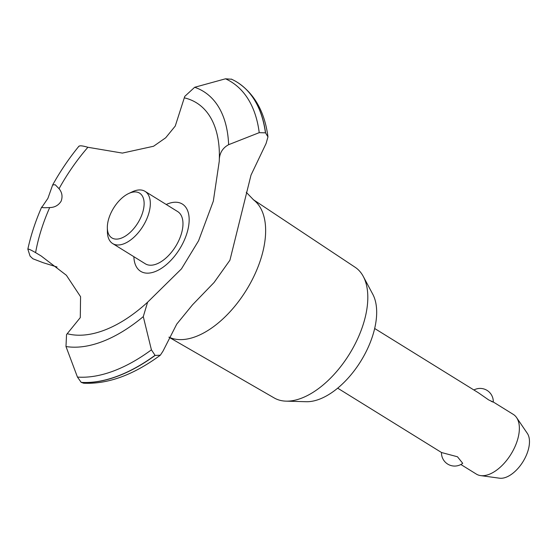 <?xml version="1.0" encoding="UTF-8"?>
<svg xmlns="http://www.w3.org/2000/svg" width="557" height="557" viewBox="0 0 557 557"><rect width="100%" height="100%" fill="white"/><g stroke="black" fill="none" stroke-linecap="round" stroke-linejoin="round"><path stroke-width="0.84" d="M253.108 199.517L355.171 267.29A76.866 41.524 121.8 0 1 363.289 276.453A76.866 41.524 121.8 0 1 349.392 354.127A76.866 41.524 121.8 0 1 286.026 401.144A76.866 41.524 121.8 0 1 280.268 400.379A76.866 41.524 121.8 0 1 274.204 397.949L168.91 337.187M363.289 276.453L372.779 294.242A66.255 35.794 121.8 0 1 360.797 361.194A66.255 35.794 121.8 0 1 306.176 401.715L286.026 401.144M246.257 192.29L253.658 199.949A80.737 43.62 121.8 0 1 248.763 286.089A80.737 43.62 121.8 0 1 173.693 338.816A80.737 43.62 121.8 0 1 168.945 337.124M57.023 266.998L43.168 262.709L32.884 258.768L30.064 256.095L27.878 249.258C27.982 248.596 30.558 249.717 35.599 252.634L41.169 255.983L66.367 275.262L80.57 296.707L80.285 317.608L66.541 334.555L65.984 346.531L77.451 377.075L81.204 382.367L83.654 383.209C107.884 384.323 133.443 374.986 160.332 355.199L155.125 355.429L151.413 349.838L143.281 316.62L147.598 302.214L181.457 268.878L198.571 240.784L213.324 201.161L219.27 161.182L219.374 157.248A133.074 71.895 121.8 0 1 219.361 158.007A133.074 71.895 121.8 0 1 219.347 158.787M237.045 82.151A172.009 92.922 121.8 0 1 237.108 82.192A172.009 92.922 121.8 0 1 237.672 82.54A172.009 92.922 121.8 0 1 265.578 132.921L267.966 136.883L266.093 143.483L251.012 175.1L229.93 260.216L214.09 282.483L192.513 304.818L176.743 324.125L163.02 351.112L160.332 355.199M231.677 79.247L225.515 78.802L194.672 87.282L184.764 96.389L175.26 126.042L165.694 137.781L153.558 146.254L122.38 153.091L87.902 147.278C82.22 145.642 79.212 145.384 78.878 146.519M41.775 207.385L47.902 198.355L52.664 184.938L55.206 184.736L59.049 188.712C62.126 192.492 62.809 196.663 61.11 201.216C58.492 205.359 54.69 207.469 49.698 207.559C43.662 207.9 41.058 207.691 41.9 206.932M337.681 388.166L441.555 452.535L457.478 456.775L462.714 463.306A13.166 13.166 0 0 1 441.485 452.493M460.869 464.503L476.346 474.091A35.105 18.966 -58.2 0 0 479.389 475.365A35.105 18.966 -58.2 0 0 480.621 475.601A35.105 18.966 -58.2 0 0 510.957 454.247A35.105 18.966 -58.2 0 0 516.583 417.576A35.105 18.966 -58.2 0 0 513.324 414.415L493.279 401.994M491.156 401.291C494.567 402.732 493.732 402.265 488.635 399.898L478.533 392.859L374.666 328.491M114.143 238.856A26.325 14.224 -58.2 0 0 140.023 219.054A26.325 14.224 -58.2 0 0 137.307 192.186A26.325 14.224 -58.2 0 0 128.597 193.551A26.325 14.224 -58.2 0 0 107.334 227.869A26.325 14.224 -58.2 0 0 114.143 238.856M128.597 193.551L132.218 191.838A30.719 16.592 121.8 0 1 142.383 190.243A30.719 16.592 121.8 0 1 145.043 191.357A30.719 16.592 121.8 0 1 144.312 223.921A30.719 16.592 121.8 0 1 115.355 244.69A30.719 16.592 121.8 0 1 112.688 243.576A30.719 16.592 121.8 0 1 107.404 231.872L107.334 227.869M145.043 191.357L177.69 211.583A30.719 16.592 121.8 0 1 176.959 244.147A30.719 16.592 121.8 0 1 147.995 264.916A30.719 16.592 121.8 0 1 145.328 263.802L112.688 243.576M516.583 417.576L527.326 433.374A27.119 14.649 121.8 0 1 522.981 461.697A27.119 14.649 121.8 0 1 499.545 478.198L480.621 475.601M59.049 188.712A133.074 71.895 121.8 0 1 87.902 147.278M184.471 97.879A133.074 71.895 121.8 0 1 184.938 97.99A133.074 71.895 121.8 0 1 219.374 157.248M115.898 324.968A133.074 71.895 121.8 0 1 115.222 325.316A133.074 71.895 121.8 0 1 67.85 333.88A133.074 71.895 121.8 0 1 67.376 333.761M35.599 252.634A133.074 71.895 121.8 0 1 49.698 207.559M166.23 204.489A39.568 21.375 121.8 0 1 182.988 243.005A39.568 21.375 121.8 0 1 152.729 272.401A39.568 21.375 121.8 0 1 133.875 256.707M27.878 249.258L27.85 249.118C30.851 235.284 35.453 221.289 41.643 207.134M231.343 79.08L234.212 80.514A172.009 92.922 121.8 0 1 236.983 82.109A172.009 92.922 121.8 0 1 265.452 132.845L265.578 132.921M194.672 87.282A146.435 79.108 121.8 0 1 228.628 144.688L259.221 132.657L265.452 132.845M219.34 158.968C219.848 152.541 222.946 147.779 228.635 144.688M154.999 355.352A172.009 92.922 121.8 0 1 81.204 382.367M155.125 355.429A172.009 92.922 121.8 0 1 81.329 382.443M225.515 78.802A169.182 91.397 121.8 0 1 259.221 132.657M143.281 316.62A146.435 79.108 121.8 0 1 65.984 346.531M151.413 349.838A169.182 91.397 121.8 0 1 77.451 377.075M493.279 402.022A13.166 13.166 0 0 0 473.889 389.984M52.664 184.938C60.358 171.131 69.124 158.209 78.962 146.164M237.672 82.54C254.64 93.91 264.735 112.027 267.966 136.883M147.598 302.214C136.778 312.066 125.986 319.767 115.222 325.316"/></g></svg>
